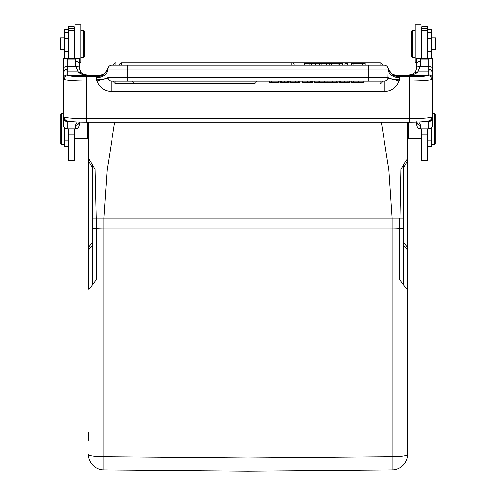 <?xml version="1.0" encoding="UTF-8"?>
<svg xmlns="http://www.w3.org/2000/svg" width="496" height="496" viewBox="0 0 496 496"><rect width="100%" height="100%" fill="white"/><g stroke="black" fill="none" stroke-linecap="round" stroke-linejoin="round"><path stroke-width="0.74" d="M88.53 122.221L88.53 158.063L90.204 160.958M88.53 160.964L88.53 158.063L95.102 169.44L92.399 164.759L92.399 242.637L88.53 247.324L88.53 160.964L92.399 167.66M95.158 281.232L96.255 279.57C90.7 287.866 88.127 290.823 88.53 288.436L88.53 247.324M88.53 431.954L88.53 440.274M100.062 218.141L96.261 218.141L95.102 169.44L88.53 158.063M96.261 218.141L92.399 218.141L92.454 284.227C92.622 284.704 93.893 283.148 96.261 279.564L96.261 218.141L103.862 218.141L107.111 170.184L114.657 122.221M248 122.221L248 457.889L103.862 456.63L103.862 469.941A15.463 15.463 0 0 1 88.53 454.479A15.463 2.151 0 0 0 103.862 456.63L103.862 228.898A15.463 2.151 180 0 1 96.261 228.613A7.731 1.079 180 0 1 92.399 227.683L92.399 164.759L92.944 165.701M381.343 122.221L388.889 170.184L392.138 218.141L399.739 218.141L399.739 279.564L400.842 281.226M248 467.331L248 471.2L103.862 469.941L248 471.2L248 457.889L392.138 456.63L392.138 228.898A77.32 0.676 -90 0 0 392.138 218.141L103.862 218.141A77.32 0.676 90 0 0 103.862 228.898L392.138 228.898A15.463 2.151 180 0 0 399.739 228.613L400.898 169.44L406.255 160.158M248 471.2L392.138 469.941L392.138 456.63A15.463 2.151 0 0 0 407.47 454.479A15.463 15.463 0 0 1 392.138 469.941M402.622 283.873L401.878 282.794M399.745 279.583L399.739 279.564C405.288 287.854 407.867 290.811 407.47 288.436L407.47 454.479M406.057 160.512L405.796 160.958M404.959 162.409L403.862 164.306M402.485 166.693L400.929 169.384M403.601 167.66L407.47 160.964L407.47 122.221M407.47 160.964L407.47 288.436M403.601 164.759L403.601 218.141L403.601 164.759L406.453 159.824M403.564 284.202L403.546 284.227C403.378 284.704 402.107 283.148 399.739 279.564M403.601 284.003L403.601 218.141L403.601 242.637L407.47 247.324M431.495 58.423L431.439 29.394L427.571 29.394L431.439 29.394M432.599 58.9L432.599 75.225L432.599 58.9M434.527 113.603L435.302 114.378L435.302 143.759L434.527 144.534L434.527 113.603L432.599 113.603L432.599 91.041M414.836 72.738L417.799 71.901L420.217 66.427L428.73 66.427L428.73 59.012L420.614 59.012L416.764 58.522L416.745 67.586M387.915 78.504L389.087 78.219M380.023 65.224L380.023 62.905A2.319 2.319 0 0 1 382.342 65.224L384.27 65.224A3.869 3.869 -7.9 0 1 387.971 67.971L387.971 67.971A3.869 3.869 95.6 0 0 384.27 65.224L111.73 65.224A3.869 3.869 7.9 0 0 108.029 67.971A3.869 3.869 -44.2 0 1 111.73 65.224A3.869 3.869 -95.6 0 0 107.861 69.087L107.967 78.101M397.184 75.708L393.099 74.437M390.11 71.939L387.99 68.026M97.526 75.776L96.925 76.161C102.436 75.807 106.138 73.079 108.029 67.971L108.159 68.181M98.828 75.708L101.723 74.983M108.047 78.393C107.26 78.052 103.583 78.901 97.011 80.953C99.597 87.693 104.501 91.258 111.73 91.661L384.276 91.661C391.499 91.258 396.403 87.693 398.989 80.953L399.739 79.763A11.6 2.554 0 0 1 388.139 77.209A3.869 3.869 -95.6 0 1 384.27 81.071L111.73 81.071A3.869 3.869 95.6 0 1 107.861 77.209A11.6 2.554 180 0 1 96.261 79.763L97.011 80.953L86.602 80.953A23.194 2.021 180 0 1 70.221 80.364A23.194 2.021 180 0 1 64.362 79.503C64.678 77.06 65.912 75.739 68.057 75.553L91.345 75.553A30.926 2.697 0 0 0 97.445 75.776L102.585 74.605M106.913 78.219L108.085 78.504M79.49 68.008L79.596 68.882C79.558 67.239 78.287 66.421 75.783 66.427L78.201 71.901C80.203 74.282 84.642 75.497 91.531 75.547L92.845 75.603M63.401 97.588L63.401 113.603L61.473 113.603L61.473 144.534L64.561 144.534M64.362 79.503L63.401 78.653L63.401 68.938L63.401 78.653A3.869 3.763 0 0 1 67.27 74.89L68.057 75.553A19.332 1.686 180 0 0 72.949 76.272A19.332 1.686 180 0 0 86.602 76.762L96.757 76.762C102.275 76.52 106.014 73.637 107.985 68.119L105.35 72.534M74.226 30.237L74.226 26.734L68.429 26.734L68.429 30.237L74.226 30.237L74.226 58.348L75.001 58.348L75.001 24.8L80.798 24.8L80.798 62.688L79.255 62.688L79.255 63.947L79.236 58.522L63.42 58.522L63.401 68.938A3.869 2.505 0 0 1 67.27 66.427L67.27 74.89M64.313 58.441L63.42 58.522L63.401 58.9M105.896 71.932L108.01 68.026M408.239 122.221L408.239 138.539L407.47 137.764M421.774 128.83L421.774 161.132L427.571 161.132L427.571 128.83M427.571 58.348L427.571 26.734L421.774 26.734L421.774 58.348M428.73 59.012L432.58 58.522L430.64 58.348L416.764 58.522M404.178 75.572L427.943 75.553C430.082 75.727 431.309 77.047 431.638 79.503L432.599 78.653L432.599 124.8C432.326 127.286 431.036 128.625 428.73 128.83L420.614 128.83C418.308 128.644 417.018 127.298 416.745 124.8L416.745 121.78M416.745 122.097L416.745 124.8M416.745 63.947L416.398 68.361L416.745 63.947A3.869 2.672 0 0 1 420.614 61.281L420.217 66.427C417.737 66.408 416.46 67.22 416.404 68.882M402.609 75.621L398.536 75.758L399.243 76.762L409.398 76.762A19.332 1.686 180 0 0 423.057 76.272A19.332 1.686 180 0 0 427.955 75.553L428.73 74.89A3.869 3.763 0 0 1 432.599 78.653L432.599 75.225C431.985 70.916 431.024 68.963 429.716 69.372C429.3 69.316 428.972 70.159 428.73 71.901L428.73 66.427A3.869 2.505 0 0 1 432.599 68.938M416.764 122.097A3.869 3.534 180 0 0 420.614 125.308L418.798 122.016M398.462 75.776L403.155 75.603M404.655 75.553A30.926 2.697 0 0 1 398.555 75.776L394.277 74.983M399.075 76.161C393.588 75.826 389.887 73.098 387.971 67.971L387.971 67.971A3.869 3.869 95.6 0 0 384.27 65.224A3.869 3.869 0 0 1 388.139 69.087L388.015 68.119C389.813 73.507 393.557 76.384 399.243 76.762L399.739 77.736A11.6 8.643 0 0 1 388.139 69.087L127.193 69.087L127.193 81.071M428.73 74.89L428.73 71.901L417.799 71.901C415.803 74.282 411.358 75.497 404.469 75.547M429.121 120.832A3.869 3.695 -106.6 0 0 431.669 117.236L432.599 116.938A3.869 3.863 180 0 1 429.443 120.739M101.761 74.97L102.61 74.592M96.925 76.161L96.261 77.736L96.261 79.763M101.909 74.921L103.862 73.823C103.794 73.551 105.338 73.929 108.029 67.971L107.861 69.087A3.869 3.869 -95.6 0 1 111.73 65.224M107.861 68.987L107.861 69.087A11.6 8.643 0 0 1 96.261 77.736M385.448 80.891L386.514 80.352M387.066 79.881L387.382 79.503M431.638 79.503A23.194 2.021 180 0 1 425.785 80.358A23.194 2.021 180 0 1 409.398 80.953L398.989 80.953C392.472 78.926 388.796 78.07 387.953 78.393L388.139 69.087A3.869 3.869 0 0 0 384.27 65.224M66.557 120.739A3.869 3.863 180 0 1 63.401 116.938L63.401 78.653M66.879 120.832A3.869 3.695 106.6 0 1 64.331 117.236L63.401 116.938L63.401 124.8C63.674 127.298 64.964 128.644 67.27 128.83L75.386 128.83L75.386 125.308L77.202 122.016M63.42 58.522L67.27 59.012L75.386 59.012L79.236 58.522M79.255 122.097L79.255 124.8C78.982 127.286 77.698 128.625 75.386 128.83M67.27 59.012L67.27 66.427L75.783 66.427L75.386 61.281A3.869 2.672 0 0 1 79.255 63.947L79.602 68.361L79.255 63.947M91.822 75.572L86.242 75.113M79.236 122.097A3.869 3.534 180 0 1 75.386 125.308M68.429 128.83L68.429 161.132L74.226 161.132L74.226 128.83M68.429 30.237L68.429 58.348M68.429 29.394L64.561 29.394L64.561 58.423M64.561 127.677L64.561 146.463L68.429 146.463M60.506 37.969L60.506 49.544L64.561 49.544M61.473 113.603L60.698 114.378L60.698 143.759L61.473 144.534M88.53 137.764L87.761 138.539L87.761 122.221M80.798 57.276L83.508 57.276L83.508 30.213L80.798 30.213M83.508 57.276L84.667 56.116L84.667 31.372L83.508 30.213M382.342 81.071L380.023 81.071L380.023 83.39A2.319 2.319 0 0 0 382.342 81.071M115.977 83.39L115.977 81.071L113.658 81.071A2.319 2.319 0 0 0 115.977 83.39L253.989 83.39L253.989 81.071M269.743 81.071L269.743 82.621L271.715 82.621L271.715 81.071M278.653 81.071L278.653 82.621L271.715 82.621M280.19 81.071L280.19 82.621L279.862 82.621L279.862 81.071M280.19 82.621L289.187 82.621L289.187 81.071M288.684 81.071L288.684 82.621M290.52 81.071L290.52 82.621L290.867 82.621L290.867 81.071M290.867 82.621L299.807 82.621L299.807 81.071M302.176 81.071L302.176 82.621L312.871 82.621L312.871 81.071M312.22 81.071L312.22 82.621M314.34 81.071L314.34 82.621L318.909 82.621L318.909 81.071M319.635 81.071L319.635 82.621L324.719 82.621L324.719 81.071M327.038 81.071L327.038 82.621L324.719 82.621M332.122 81.071L332.122 82.621L327.038 82.621M336.307 81.071L336.307 82.621L332.345 82.621L332.345 81.071M337.993 81.071L337.993 82.621L336.307 82.621M338.985 81.071L338.985 82.621L349.723 82.621L349.723 81.071M339.5 81.071L339.5 82.621M349.432 82.621L350.021 82.621L350.021 81.071M351.726 81.071L351.726 82.621L363.884 82.621L363.884 81.071M304.395 65.224L304.395 63.674L311.469 63.674L311.469 65.224M309.002 65.224L309.002 63.674M326.492 65.224L326.492 63.674L321.885 63.674L321.885 65.224M319.418 65.224L319.418 63.674L321.885 63.674M315.4 65.224L315.4 63.674L311.469 63.674M319.418 63.674L315.4 63.674M326.988 65.224L326.988 63.674L329.741 63.674L329.741 65.224M342.587 65.224L342.587 63.674L338.123 63.674L338.123 65.224M339.841 65.224L339.841 63.674M331.452 65.224L331.452 63.674L338.123 63.674M331.452 63.674L329.741 63.674M344.962 65.224L344.962 63.674L347.429 63.674L347.429 65.224M351.397 65.224L351.397 63.674L365.18 63.674L365.18 65.224M362.452 65.224L362.452 63.674M353.871 65.224L353.871 63.674M427.571 146.463L431.439 146.463L431.439 127.677M435.494 37.969L435.494 49.544L431.439 49.544M420.999 58.348L420.999 24.8L415.202 24.8L415.202 62.688L416.745 62.688M412.492 57.276L411.333 56.116L411.333 31.372L412.492 30.213L415.202 30.213L412.492 30.213L412.492 57.276L415.202 57.276M403.601 285.237L403.601 281.319M91.041 162.409L92.138 164.306M93.415 283.817L94.612 282.075M234.069 471.076L169.874 470.518L233.901 471.076M261.938 471.076L285.312 470.871M276.098 470.952L262.105 471.076M92.399 164.759L92.399 227.683M88.53 250.052L92.399 245.359M403.601 245.359L407.47 250.052M403.601 227.683L403.601 218.141L403.601 227.683A7.731 1.079 180 0 1 399.739 228.613M403.601 218.141L399.739 218.141M420.614 59.012L420.614 61.281M432.599 117.738A3.869 3.813 180 0 1 428.73 121.545L425.103 121.545M428.73 128.83L428.73 120.943M420.614 125.308L420.614 128.83M86.602 76.762L86.602 118.693L409.398 118.693L409.398 76.762M409.398 122.208L409.398 118.693A23.194 2.021 0 0 0 431.669 117.236M399.739 77.736L399.739 79.763M384.276 91.661L384.27 81.071A3.869 3.869 -95.6 0 0 388.139 77.209L368.807 77.209L368.807 65.224M368.807 81.071L368.807 77.209L107.861 77.209A3.869 3.869 95.6 0 0 111.73 81.071L111.73 91.661M81.902 73.495L81.208 72.794L78.201 71.901L67.27 71.901C67.028 70.035 66.669 69.211 66.179 69.44C64.765 69.266 63.835 71.195 63.401 75.225M70.897 121.545L67.27 121.545L67.27 128.83M63.401 116.938L63.401 117.738A3.869 3.807 0 0 0 67.27 121.545L67.27 120.943M64.331 117.236A23.194 2.021 0 0 0 86.602 118.693L86.602 122.208M75.386 61.281L75.386 59.012M68.429 134.056L74.226 134.056M68.429 160.196L74.226 160.196M68.429 32.209L64.561 32.209M64.561 38.49L68.429 38.49M68.429 51.348L64.561 51.348M68.429 140.207L64.561 140.207M68.429 28.477L74.226 28.477M127.193 65.224L127.193 69.087L107.861 69.087L107.985 68.119L107.861 69.087M134.924 81.071L134.924 83.39A2.319 2.319 0 0 1 132.606 81.071M281.418 81.071L281.418 82.621M284.555 81.071L284.555 82.621M287.55 81.071L287.55 82.621M292.076 81.071L292.076 82.621M295.387 81.071L295.387 82.621M298.586 81.071L298.586 82.621M307.563 82.621L307.563 81.071M310.36 81.071L310.36 82.621M311.699 81.071L311.699 82.621M340.814 81.071L340.814 82.621M344.466 81.071L344.466 82.621M347.113 81.071L347.113 82.621M348.93 81.071L348.93 82.621M362.117 81.071L362.117 82.621M353.462 81.071L353.462 82.621M358.118 81.071L358.118 82.621M291.877 65.224L291.877 62.905L380.023 62.905M294.196 65.224A2.319 2.319 0 0 0 291.877 62.905L121.78 62.905L121.78 65.224M113.658 65.224A2.319 2.319 0 0 1 115.977 62.905L115.977 65.224M421.774 30.237L427.571 30.237M421.774 28.477L427.571 28.477M431.439 140.207L427.571 140.207M431.439 51.348L427.571 51.348M427.571 38.49L431.439 38.49M431.439 32.209L427.571 32.209M427.571 160.196L421.774 160.196M421.774 134.056L427.571 134.056M416.392 68.374L416.287 69.006M416.163 69.626L415.97 70.37M415.877 70.668L415.524 71.585M391.549 73.365L390.891 72.782M93.391 75.621L97.464 75.758L101.11 75.225M79.775 69.316L79.602 68.361C79.521 69.248 80.054 70.73 81.208 72.794L79.844 69.632M86.106 75.094L85.721 75.02M83.285 74.307L82.479 73.892M102.461 74.667L102.04 74.865M410.297 75.02L411.897 74.611M411.971 74.586L414.792 72.8C415.939 70.742 416.473 69.26 416.398 68.361M398.536 75.758L394.264 74.995L398.536 75.758M421.774 138.539L408.239 138.539M387.971 67.971C390.643 72.645 392.144 74.673 392.485 74.059L394.264 74.995M404.376 75.547L411.971 74.586L414.792 72.8M66.638 120.745L66.935 120.85C70.717 121.762 77.271 122.221 86.602 122.221L409.398 122.221C418.729 122.221 425.283 121.762 429.065 120.85L429.362 120.745M105.946 78.61L102.182 79.403M101.736 74.995L97.464 75.758L91.642 75.547L84.029 74.586L81.208 72.8M60.506 37.944L64.561 37.944M74.226 138.539L87.761 138.539M74.226 34.466L75.001 34.466M74.226 53.022L75.001 53.022M75.001 24.8L80.798 24.8M387.953 78.393L388.12 77.581M393.824 79.403L390.048 78.61M253.989 83.39A2.319 2.319 0 0 0 256.314 81.071M121.78 62.905A2.319 2.319 0 0 0 119.462 65.224M435.494 37.944L431.439 37.944M434.527 144.534L431.439 144.534M421.774 34.466L420.999 34.466M421.774 53.022L420.999 53.022"/></g></svg>
